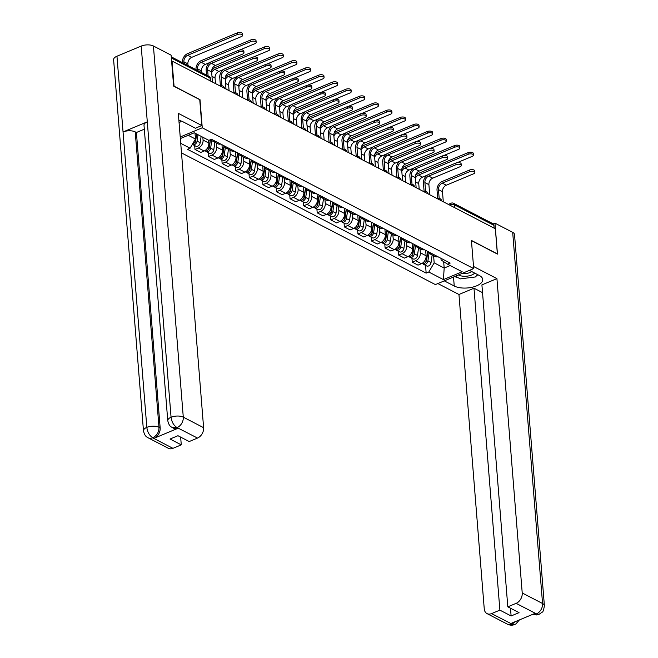 <?xml version="1.0" encoding="UTF-8"?>
<svg xmlns="http://www.w3.org/2000/svg" width="658" height="658" viewBox="0 0 658 658"><rect width="100%" height="100%" fill="white"/><g stroke="black" fill="none" stroke-linecap="round" stroke-linejoin="round"><path stroke-width="0.99" d="M181.501 152.903L435.382 284.593L473.694 268.587L202.261 127.784L199.999 99.638L174.057 86.182L172.034 61.054L495.351 228.77L497.366 253.889L471.424 240.433L473.694 268.587M454.711 207.689L454.481 204.868A2.838 2.056 117.4 0 0 453.551 203.281L492.99 223.736A2.838 2.056 117.4 0 1 493.919 225.324L454.481 204.868A2.838 1.283 175.4 0 0 450.508 204.893L449.85 205.164M494.142 228.145L493.919 225.324M171.623 61.227L172.034 61.054M202.837 137.242L203.067 140.072A6.531 4.721 117.4 0 1 198.395 148.025L194.99 149.448L200.731 152.434L204.136 151.011A6.531 4.721 -62.6 0 0 208.808 143.049L208.578 140.22M214.944 141.059A6.531 4.721 117.4 0 1 212.115 140.828A6.531 4.721 117.4 0 1 210.749 139.57M194.678 145.607L194.99 149.448M212.115 140.828L217.864 143.806A6.531 4.721 -62.6 0 0 220.693 144.044M216.309 143L216.646 147.121A6.531 4.721 117.4 0 1 211.975 155.074L208.57 156.497L214.311 159.475L217.716 158.052A6.531 4.721 -62.6 0 0 222.388 150.098L221.952 144.694M228.523 148.108A6.531 4.721 117.4 0 1 225.702 147.869A6.531 4.721 117.4 0 1 223.876 145.698M208.257 152.656L208.57 156.497M225.702 147.869L231.443 150.855A6.531 4.721 -62.6 0 0 234.273 151.085M229.897 150.049L230.226 154.161A6.531 4.721 117.4 0 1 225.554 162.115L222.149 163.538L227.89 166.523L231.295 165.092A6.531 4.721 -62.6 0 0 235.967 157.139L235.531 151.743M242.103 155.148A6.531 4.721 117.4 0 1 239.282 154.918A6.531 4.721 117.4 0 1 237.464 152.738M221.836 159.697L222.149 163.538M239.282 154.918L245.023 157.895A6.531 4.721 -62.6 0 0 247.852 158.134M243.476 157.089L243.805 161.202A6.531 4.721 117.4 0 1 239.134 169.164L235.729 170.587L241.47 173.564L244.883 172.141A6.531 4.721 -62.6 0 0 249.546 164.187L249.119 158.784M255.682 162.197A6.531 4.721 117.4 0 1 252.861 161.958A6.531 4.721 117.4 0 1 251.043 159.787M235.416 166.745L235.729 170.587M252.861 161.958L258.602 164.944A6.531 4.721 -62.6 0 0 261.432 165.174M257.056 164.138L257.385 168.251A6.531 4.721 117.4 0 1 252.713 176.204L249.308 177.627L255.049 180.605L258.462 179.182A6.531 4.721 -62.6 0 0 263.126 171.228L262.698 165.832M269.262 169.238A6.531 4.721 117.4 0 1 266.441 169.007A6.531 4.721 117.4 0 1 264.623 166.828M248.995 173.786L249.308 177.627M266.441 169.007L272.182 171.985A6.531 4.721 -62.6 0 0 275.011 172.223M270.635 171.179L270.964 175.291A6.531 4.721 117.4 0 1 266.293 183.253L262.887 184.676L268.637 187.653L272.042 186.23A6.531 4.721 -62.6 0 0 276.714 178.277L276.278 172.873M282.85 176.286A6.531 4.721 117.4 0 1 280.02 176.048A6.531 4.721 117.4 0 1 278.202 173.876M262.575 180.827L262.887 184.676M280.02 176.048L285.761 179.034A6.531 4.721 -62.6 0 0 288.591 179.264M284.215 178.228L284.544 182.34A6.531 4.721 117.4 0 1 279.872 190.294L276.467 191.717L282.216 194.694L285.621 193.271A6.531 4.721 -62.6 0 0 290.293 185.317L289.857 179.922M296.429 183.327A6.531 4.721 117.4 0 1 293.6 183.097A6.531 4.721 117.4 0 1 291.782 180.917M276.163 187.875L276.467 191.717M293.6 183.097L299.349 186.074A6.531 4.721 -62.6 0 0 302.17 186.313M297.794 185.268L298.123 189.381A6.531 4.721 117.4 0 1 293.452 197.334L290.046 198.765L295.796 201.743L299.201 200.32A6.531 4.721 -62.6 0 0 303.873 192.366L303.437 186.962M310.008 190.376A6.531 4.721 117.4 0 1 307.179 190.137A6.531 4.721 117.4 0 1 305.361 187.966M289.742 194.916L290.046 198.765M307.179 190.137L312.928 193.123A6.531 4.721 -62.6 0 0 315.75 193.353M311.374 192.317L311.703 196.429A6.531 4.721 117.4 0 1 307.031 204.383L303.626 205.806L309.375 208.783L312.78 207.36A6.531 4.721 -62.6 0 0 317.452 199.407L317.016 194.011M323.588 197.416A6.531 4.721 117.4 0 1 320.759 197.186A6.531 4.721 117.4 0 1 318.941 195.007M303.322 201.965L303.626 205.806M320.759 197.186L326.508 200.164A6.531 4.721 -62.6 0 0 329.329 200.394M324.953 199.358L325.282 203.47A6.531 4.721 117.4 0 1 320.619 211.424L317.205 212.847L322.955 215.832L326.36 214.409A6.531 4.721 -62.6 0 0 331.032 206.456L330.596 201.052M337.167 204.465A6.531 4.721 117.4 0 1 334.338 204.227A6.531 4.721 117.4 0 1 332.52 202.055M316.901 209.005L317.205 212.847M334.338 204.227L340.087 207.212A6.531 4.721 -62.6 0 0 342.908 207.443M338.533 206.406L338.862 210.519A6.531 4.721 117.4 0 1 334.198 218.472L330.785 219.895L336.534 222.873L339.939 221.45A6.531 4.721 -62.6 0 0 344.611 213.496L344.175 208.101M350.747 211.506A6.531 4.721 117.4 0 1 347.918 211.276A6.531 4.721 117.4 0 1 346.1 209.096M330.481 216.054L330.785 219.895M347.918 211.276L353.667 214.253A6.531 4.721 -62.6 0 0 356.496 214.483M352.112 213.447L352.449 217.559A6.531 4.721 117.4 0 1 347.778 225.513L344.373 226.936L350.114 229.922L353.519 228.499A6.531 4.721 -62.6 0 0 358.191 220.545L357.755 215.141M364.326 218.555A6.531 4.721 117.4 0 1 361.497 218.316A6.531 4.721 117.4 0 1 359.679 216.145M344.06 223.095L344.373 226.936M361.497 218.316L367.246 221.294A6.531 4.721 -62.6 0 0 370.076 221.532M365.692 220.496L366.029 224.608A6.531 4.721 117.4 0 1 361.357 232.562L357.952 233.985L363.693 236.962L367.098 235.539A6.531 4.721 -62.6 0 0 371.77 227.586L371.334 222.19M377.906 225.595A6.531 4.721 117.4 0 1 375.085 225.365A6.531 4.721 117.4 0 1 373.259 223.185M357.639 230.144L357.952 233.985M375.085 225.365L380.826 228.342A6.531 4.721 -62.6 0 0 383.655 228.573M379.279 227.536L379.608 231.649A6.531 4.721 117.4 0 1 374.937 239.602L371.531 241.025L377.273 244.011L380.678 242.588A6.531 4.721 -62.6 0 0 385.349 234.626L384.914 229.231M391.485 232.636A6.531 4.721 117.4 0 1 388.664 232.406A6.531 4.721 117.4 0 1 386.846 230.226M371.219 237.184L371.531 241.025M388.664 232.406L394.405 235.383A6.531 4.721 -62.6 0 0 397.235 235.622M392.859 234.585L393.188 238.698A6.531 4.721 117.4 0 1 388.516 246.651L385.111 248.074L390.852 251.052L394.265 249.629A6.531 4.721 -62.6 0 0 398.929 241.675L398.501 236.28M405.065 239.685A6.531 4.721 117.4 0 1 402.244 239.454A6.531 4.721 117.4 0 1 400.426 237.275M384.798 244.233L385.111 248.074M402.244 239.454L407.985 242.432A6.531 4.721 -62.6 0 0 410.814 242.662M406.438 241.626L406.767 245.738A6.531 4.721 117.4 0 1 402.096 253.692L398.69 255.115L404.431 258.101L407.845 256.678A6.531 4.721 -62.6 0 0 412.508 248.716L412.081 243.32M418.644 246.725A6.531 4.721 117.4 0 1 415.823 246.495A6.531 4.721 117.4 0 1 414.005 244.315M398.378 251.274L398.69 255.115M415.823 246.495L421.564 249.472A6.531 4.721 -62.6 0 0 424.394 249.711M420.018 248.666L420.347 252.787A6.531 4.721 117.4 0 1 415.675 260.741L412.27 262.164L418.019 265.141L421.424 263.718A6.531 4.721 -62.6 0 0 426.096 255.765L425.66 250.361M432.232 253.774A6.531 4.721 117.4 0 1 429.403 253.536A6.531 4.721 117.4 0 1 427.585 251.364M411.957 258.323L412.27 262.164M429.403 253.536L435.144 256.521A6.531 4.721 -62.6 0 0 437.973 256.752M188.229 135.285L195.475 139.035L194.998 133.171M180.35 138.575L194.233 132.776L208.857 140.36L211.481 139.266L450.179 263.085L447.555 264.179L462.179 271.77L443.418 279.609L428.794 272.025L434.173 262.855L444.183 268.053L450.179 265.544M195.475 139.035L190.088 148.206L187.464 149.3L426.162 273.119L428.794 272.025M190.088 148.206L180.736 143.345M180.226 136.996L202.261 127.784M443.665 261.645L444.183 268.053L443.418 279.609M433.597 255.715L434.173 262.855M447.555 264.179L441.099 259.968L440.959 258.306M425.545 265.363L426.162 273.119M206.538 75.144L206.16 70.464A7.172 5.182 117.4 0 1 211.292 61.737L238.599 50.321A3.265 1.472 -4.6 0 1 241.98 49.934A3.265 1.472 -4.6 0 1 243.855 51.102L243.986 52.739A3.265 1.472 175.4 0 0 242.111 51.571A3.265 1.472 175.4 0 0 238.731 51.966L211.424 63.374A5.322 3.849 -62.6 0 0 207.615 69.863L208.109 75.958M211.424 63.374L215.429 65.455L242.736 54.038A3.265 1.472 175.4 0 0 243.986 52.739M215.429 65.455A5.322 3.849 -62.6 0 0 211.621 71.936L212.427 82.011M182.447 62.65L182.422 62.378A7.172 5.182 117.4 0 1 187.555 53.652L237.193 32.9A3.265 1.472 -4.6 0 1 240.573 32.513A3.265 1.472 -4.6 0 1 242.457 33.673L242.588 35.318A3.265 1.472 175.4 0 0 240.705 34.15A3.265 1.472 175.4 0 0 237.332 34.545L187.686 55.288A5.322 3.849 -62.6 0 0 183.878 61.778L184.01 63.456M188.015 65.537L187.884 63.851A5.322 3.849 -62.6 0 1 191.684 57.369L241.33 36.618A3.265 1.472 175.4 0 0 242.588 35.318M196.512 133.961L195.574 140.351A3.553 2.566 117.4 0 1 192.588 143.954M195.739 139.241L195.804 140.031M196.676 134.043L195.623 141.273A1.703 1.234 117.4 0 1 194.258 142.983M197.992 134.726L197.055 141.116A3.553 2.566 117.4 0 1 192.662 144.563A3.553 2.566 117.4 0 1 192.35 144.357M201.126 136.354L200.188 142.745A3.553 2.566 117.4 0 1 195.796 146.191L192.662 144.563M220.422 85.976L219.747 77.512A7.172 5.182 117.4 0 1 224.871 68.777L252.179 57.369A3.265 1.472 -4.6 0 1 255.559 56.975A3.265 1.472 -4.6 0 1 257.434 58.143L257.566 59.788A3.265 1.472 175.4 0 0 255.691 58.62A3.265 1.472 175.4 0 0 252.31 59.006L225.003 70.422A5.322 3.849 -62.6 0 0 221.195 76.904L221.911 85.746M225.003 70.422L229.009 72.495L256.316 61.087A3.265 1.472 175.4 0 0 257.566 59.788M229.009 72.495A5.322 3.849 -62.6 0 0 225.201 78.985L226.007 89.052M234.001 93.017L233.327 84.553A7.172 5.182 117.4 0 1 238.451 75.826L265.758 64.41A3.265 1.472 -4.6 0 1 269.138 64.023A3.265 1.472 -4.6 0 1 271.014 65.191L271.145 66.828A3.265 1.472 175.4 0 0 269.27 65.66A3.265 1.472 175.4 0 0 265.89 66.055L238.583 77.463A5.322 3.849 -62.6 0 0 234.774 83.953L235.49 92.794M238.583 77.463L242.588 79.544L269.895 68.128A3.265 1.472 175.4 0 0 271.145 66.828M242.588 79.544A5.322 3.849 -62.6 0 0 238.78 86.025L239.594 96.101M167.765 420.701A8.735 3.948 -4.6 0 1 171.064 417.246C171.722 422.017 173.679 425.438 176.944 427.503L172.38 427.626C171.302 426.713 169.262 426.894 167.765 420.701L144.003 125.291A8.735 3.948 -4.6 0 1 147.293 121.837L141.199 46.085A8.735 3.948 -4.6 0 1 153.421 45.994L171.138 55.182L173.63 86.116L199.744 99.662L201.825 125.538L195.401 128.228L183.039 121.812A15.973 7.213 175.4 0 0 178.886 120.381M201.825 125.538L178.318 113.349L203.61 427.692A8.521 6.161 117.4 0 1 197.523 438.072L189.2 441.551L177.973 435.719L170.044 439.034L181.271 444.866L172.947 448.337A8.521 6.161 117.4 0 1 168.415 448.328L148.091 437.784A8.521 6.161 -62.6 0 0 152.623 437.792L172.947 448.337M148.091 437.784C147.005 436.871 144.957 437.027 143.477 430.85L113.612 59.697A8.735 3.948 -4.6 0 1 116.959 56.218L123.054 131.962A8.735 3.948 -4.6 0 1 135.227 131.896L158.989 427.305L160.165 427.914A8.521 6.161 117.4 0 1 154.079 438.286L178.088 428.251A8.521 6.161 117.4 0 1 173.556 428.243L172.38 427.626M141.199 46.085L116.959 56.218M153.421 45.994L183.286 417.147A8.735 3.948 -4.6 0 0 171.064 417.246L147.293 121.837L123.054 131.962L146.824 427.371C147.474 432.142 149.415 435.571 152.656 437.66L152.623 437.792M181.271 444.866L180.646 437.109M144.316 129.19L136.403 132.505L160.165 427.914M136.403 132.505L135.227 131.896M453.51 277.018L454.242 286.024A15.973 7.213 175.4 0 0 472.255 287.225A15.973 7.213 175.4 0 0 482.725 279.494A15.973 7.213 175.4 0 0 479.369 275.521L469.425 270.372M454.242 286.024L444.298 280.867M437.874 283.557L458.955 294.488L473.982 288.212L499.883 610.139L491.559 613.61L512.138 624.171M482.536 292.654L473.982 288.212M510.485 608.206L511.11 615.962L519.039 612.647L507.811 606.824L481.911 284.898L496.93 278.622L522.222 592.965L542.554 603.509L512.689 232.356L494.972 223.169L497.464 254.095L471.441 240.598M473.521 266.474L496.93 278.622M458.955 294.488L484.247 608.839A8.521 6.161 -62.6 0 0 487.027 613.601A8.521 6.161 -62.6 0 0 491.559 613.61M512.689 232.356A8.735 3.948 -4.6 0 1 514.523 234.528L544.388 605.681A8.735 3.948 -4.6 0 0 542.554 603.509A8.521 6.161 117.4 0 1 536.459 613.889L516.135 603.345A8.521 6.161 -62.6 0 0 522.222 592.965M493.237 223.893L494.972 223.169M507.811 606.824L516.135 603.345M511.11 615.962L499.883 610.139M532.667 614.375L536.18 614.004L535.003 613.396L510.995 623.43L512.171 624.039L515.51 621.547M454.579 276.574A15.973 7.213 175.4 0 0 457.771 277.52M476.762 275.447A15.973 7.213 175.4 0 0 477.979 274.805M519.425 619.91L515.962 623.874L514.86 624.442L512.171 624.039M544.388 605.681C543.673 610.081 542.932 612.244 542.159 612.162L539.116 614.301L536.459 613.889M181.073 120.982L179.116 123.235M458.527 274.921A9.228 4.17 175.4 0 0 471.761 275.003A9.228 4.17 175.4 0 0 474.648 273.078M462.632 273.21A6.317 2.854 175.4 0 0 469.853 272.577A6.317 2.854 175.4 0 0 471.605 271.499M477.511 274.559L475.504 276.944L460.361 278.869L455.328 276.261M196.026 69.69L196.002 69.427A7.172 5.182 117.4 0 1 201.134 60.692L250.78 39.941A3.265 1.472 -4.6 0 1 254.153 39.554A3.265 1.472 -4.6 0 1 256.036 40.722L256.168 42.359A3.265 1.472 175.4 0 0 254.284 41.199A3.265 1.472 175.4 0 0 250.912 41.586L201.266 62.337A5.322 3.849 -62.6 0 0 197.458 68.819L197.589 70.505M239.808 49.975L254.909 43.667A3.265 1.472 175.4 0 0 256.168 42.359M210.272 139.767L209.154 147.392A3.553 2.566 117.4 0 1 204.761 150.838L204.63 150.772M209.318 146.282L209.384 147.071M210.067 62.403L205.271 64.41A5.322 3.849 -62.6 0 0 201.463 70.9L201.595 72.577M210.461 139.685L209.203 148.313A1.703 1.234 117.4 0 1 207.838 150.032M211.744 140.598L210.634 148.165A3.553 2.566 117.4 0 1 206.242 151.611A3.553 2.566 117.4 0 1 205.592 151.052M214.87 142.26L213.768 149.785A3.553 2.566 117.4 0 1 209.376 153.232L206.242 151.611M211.802 69.954A7.172 5.182 117.4 0 1 214.714 67.741L264.36 46.989A3.265 1.472 -4.6 0 1 267.732 46.603A3.265 1.472 -4.6 0 1 269.615 47.763L269.747 49.408A3.265 1.472 175.4 0 0 267.864 48.24A3.265 1.472 175.4 0 0 264.491 48.626L214.845 69.378A5.322 3.849 -62.6 0 0 211.67 72.61M253.388 57.024L268.497 50.707A3.265 1.472 175.4 0 0 269.747 49.408M223.975 145.944L222.741 154.441A3.553 2.566 117.4 0 1 218.341 157.887L218.209 157.813M222.898 153.33L222.963 154.12M223.646 69.452L218.851 71.459A5.322 3.849 -62.6 0 0 215.043 77.94L215.495 83.599M224.115 146.24L222.782 155.362A1.703 1.234 117.4 0 1 221.417 157.073M225.324 147.647L224.214 155.206A3.553 2.566 117.4 0 1 219.821 158.652A3.553 2.566 117.4 0 1 219.172 158.101M228.449 149.3L227.355 156.834A3.553 2.566 117.4 0 1 222.955 160.281L219.821 158.652M247.589 100.065L246.906 91.602A7.172 5.182 117.4 0 1 252.03 82.867L279.337 71.459A3.265 1.472 -4.6 0 1 282.718 71.064A3.265 1.472 -4.6 0 1 284.593 72.232L284.725 73.877A3.265 1.472 175.4 0 0 282.85 72.709A3.265 1.472 175.4 0 0 279.469 73.096L252.162 84.512A5.322 3.849 -62.6 0 0 248.354 90.993L249.069 99.835M252.162 84.512L256.168 86.585L283.475 75.177A3.265 1.472 175.4 0 0 284.725 73.877M256.168 86.585A5.322 3.849 -62.6 0 0 252.359 93.074L253.174 103.142M261.168 107.106L260.486 98.642A7.172 5.182 117.4 0 1 265.61 89.916L292.917 78.499A3.265 1.472 -4.6 0 1 296.297 78.113A3.265 1.472 -4.6 0 1 298.173 79.273L298.304 80.918A3.265 1.472 175.4 0 0 296.429 79.75A3.265 1.472 175.4 0 0 293.049 80.144L265.742 91.552A5.322 3.849 -62.6 0 0 261.933 98.034L262.649 106.884M265.742 91.552L269.747 93.633L297.054 82.217A3.265 1.472 175.4 0 0 298.304 80.918M269.747 93.633A5.322 3.849 -62.6 0 0 265.939 100.115L266.753 110.19M274.748 114.155L274.065 105.691A7.172 5.182 117.4 0 1 279.189 96.956L306.496 85.54A3.265 1.472 -4.6 0 1 309.877 85.153A3.265 1.472 -4.6 0 1 311.752 86.321L311.892 87.958A3.265 1.472 175.4 0 0 310.008 86.798A3.265 1.472 175.4 0 0 306.628 87.185L279.321 98.601A5.322 3.849 -62.6 0 0 275.513 105.083L276.228 113.924M279.321 98.601L283.327 100.674L310.634 89.266A3.265 1.472 175.4 0 0 311.892 87.958M283.327 100.674A5.322 3.849 -62.6 0 0 279.518 107.164L280.333 117.231M225.381 76.994A7.172 5.182 117.4 0 1 228.293 74.782L277.939 54.03A3.265 1.472 -4.6 0 1 281.311 53.643A3.265 1.472 -4.6 0 1 283.195 54.811L283.327 56.448A3.265 1.472 175.4 0 0 281.451 55.288A3.265 1.472 175.4 0 0 278.071 55.675L228.425 76.427A5.322 3.849 -62.6 0 0 225.258 79.659M266.967 64.065L282.076 57.748A3.265 1.472 175.4 0 0 283.327 56.448M237.563 152.993L236.321 161.481A3.553 2.566 117.4 0 1 231.92 164.928L231.797 164.862M236.477 160.371L236.543 161.161M237.225 76.493L232.43 78.499A5.322 3.849 -62.6 0 0 228.622 84.981L229.074 90.648M237.694 153.281L236.362 162.403A1.703 1.234 117.4 0 1 234.996 164.122M238.903 154.688L237.801 162.255A3.553 2.566 117.4 0 1 233.401 165.693A3.553 2.566 117.4 0 1 232.751 165.142M242.029 156.349L240.935 163.875A3.553 2.566 117.4 0 1 236.535 167.321L233.401 165.693M238.961 84.043A7.172 5.182 117.4 0 1 241.873 81.822L291.519 61.079A3.265 1.472 -4.6 0 1 294.899 60.684A3.265 1.472 -4.6 0 1 296.774 61.852L296.906 63.497A3.265 1.472 175.4 0 0 295.031 62.329A3.265 1.472 175.4 0 0 291.65 62.716L242.004 83.467A5.322 3.849 -62.6 0 0 238.838 86.7M280.547 71.113L295.656 64.797A3.265 1.472 175.4 0 0 296.906 63.497M251.142 160.034L249.9 168.53A3.553 2.566 117.4 0 1 245.5 171.977L245.376 171.903M250.056 167.42L250.122 168.209M250.813 83.541L246.01 85.548A5.322 3.849 -62.6 0 0 242.202 92.03L242.654 97.688M251.274 160.33L249.941 169.451A1.703 1.234 117.4 0 1 248.576 171.162M252.483 161.736L251.381 169.295A3.553 2.566 117.4 0 1 246.98 172.741A3.553 2.566 117.4 0 1 246.331 172.182M255.608 163.39L254.514 170.924A3.553 2.566 117.4 0 1 250.114 174.37L246.98 172.741M252.54 91.084A7.172 5.182 117.4 0 1 255.452 88.871L305.098 68.119A3.265 1.472 -4.6 0 1 308.479 67.733A3.265 1.472 -4.6 0 1 310.354 68.901L310.486 70.538A3.265 1.472 175.4 0 0 308.61 69.37A3.265 1.472 175.4 0 0 305.23 69.764L255.584 90.508A5.322 3.849 -62.6 0 0 252.417 93.74M294.126 78.154L309.235 71.837A3.265 1.472 175.4 0 0 310.486 70.538M264.722 167.083L263.48 175.571A3.553 2.566 117.4 0 1 259.087 179.017L258.956 178.951M263.644 174.46L263.702 175.25M264.393 90.582L259.589 92.589A5.322 3.849 -62.6 0 0 255.781 99.07L256.233 104.737M264.853 167.371L263.521 176.492A1.703 1.234 117.4 0 1 262.155 178.203M266.062 168.777L264.96 176.336A3.553 2.566 117.4 0 1 260.56 179.782A3.553 2.566 117.4 0 1 259.91 179.231M269.196 170.43L268.094 177.964A3.553 2.566 117.4 0 1 263.694 181.411L260.56 179.782M288.327 121.195L287.645 112.732A7.172 5.182 117.4 0 1 292.769 104.005L320.076 92.589A3.265 1.472 -4.6 0 1 323.456 92.202A3.265 1.472 -4.6 0 1 325.34 93.362L325.471 95.007A3.265 1.472 175.4 0 0 323.588 93.839A3.265 1.472 175.4 0 0 320.207 94.226L292.9 105.642A5.322 3.849 -62.6 0 0 289.101 112.123L289.808 120.965M292.9 105.642L296.906 107.723L324.213 96.307A3.265 1.472 175.4 0 0 325.471 95.007M296.906 107.723A5.322 3.849 -62.6 0 0 293.098 114.204L293.912 124.28M266.12 98.132A7.172 5.182 117.4 0 1 269.032 95.912L318.678 75.168A3.265 1.472 -4.6 0 1 322.058 74.773A3.265 1.472 -4.6 0 1 323.933 75.941L324.065 77.586A3.265 1.472 175.4 0 0 322.19 76.418A3.265 1.472 175.4 0 0 318.809 76.805L269.163 97.557A5.322 3.849 -62.6 0 0 265.996 100.789M307.705 85.203L322.815 78.886A3.265 1.472 175.4 0 0 324.065 77.586M278.301 174.123L277.059 182.62A3.553 2.566 117.4 0 1 272.667 186.066L272.535 185.992M277.224 181.509L277.281 182.299M277.972 97.631L273.169 99.629A5.322 3.849 -62.6 0 0 269.361 106.119L269.821 111.778M278.433 174.411L277.1 183.541A1.703 1.234 117.4 0 1 275.735 185.252M279.642 175.826L278.54 183.385A3.553 2.566 117.4 0 1 274.147 186.831A3.553 2.566 117.4 0 1 273.489 186.272M282.776 177.479L281.673 185.013A3.553 2.566 117.4 0 1 277.281 188.459L274.147 186.831M301.907 128.244L301.224 119.781A7.172 5.182 117.4 0 1 306.348 111.046L333.664 99.629A3.265 1.472 -4.6 0 1 337.036 99.243A3.265 1.472 -4.6 0 1 338.919 100.411L339.051 102.048A3.265 1.472 175.4 0 0 337.167 100.888A3.265 1.472 175.4 0 0 333.795 101.274L306.488 112.691A5.322 3.849 -62.6 0 0 302.68 119.172L303.387 128.014M306.488 112.691L310.486 114.763L337.793 103.347A3.265 1.472 175.4 0 0 339.051 102.048M310.486 114.763A5.322 3.849 -62.6 0 0 306.677 121.245L307.492 131.32M279.708 105.173A7.172 5.182 117.4 0 1 282.611 102.961L332.257 82.209A3.265 1.472 -4.6 0 1 335.638 81.822A3.265 1.472 -4.6 0 1 337.513 82.99L337.644 84.627A3.265 1.472 175.4 0 0 335.769 83.459A3.265 1.472 175.4 0 0 332.389 83.854L282.743 104.597A5.322 3.849 -62.6 0 0 279.576 107.83M321.285 92.243L336.394 85.927A3.265 1.472 175.4 0 0 337.644 84.627M291.881 181.172L290.639 189.66A3.553 2.566 117.4 0 1 286.246 193.107L286.115 193.041M290.803 188.55L290.861 189.339M291.552 104.671L286.748 106.678A5.322 3.849 -62.6 0 0 282.94 113.16L283.401 118.827M292.012 181.46L290.68 190.581A1.703 1.234 117.4 0 1 289.314 192.292M293.221 182.866L292.119 190.425A3.553 2.566 117.4 0 1 287.727 193.871A3.553 2.566 117.4 0 1 287.069 193.32M296.355 184.52L295.253 192.054A3.553 2.566 117.4 0 1 290.861 195.5L287.727 193.871M315.486 135.285L314.804 126.821A7.172 5.182 117.4 0 1 319.936 118.086L347.243 106.678A3.265 1.472 -4.6 0 1 350.615 106.283A3.265 1.472 -4.6 0 1 352.499 107.451L352.63 109.096A3.265 1.472 175.4 0 0 350.747 107.928A3.265 1.472 175.4 0 0 347.375 108.315L320.068 119.731A5.322 3.849 -62.6 0 0 316.259 126.213L316.967 135.054M320.068 119.731L324.065 121.812L351.38 110.396A3.265 1.472 175.4 0 0 352.63 109.096M324.065 121.812A5.322 3.849 -62.6 0 0 320.265 128.294L321.071 138.369M293.287 112.222A7.172 5.182 117.4 0 1 296.19 110.001L345.837 89.258A3.265 1.472 -4.6 0 1 349.217 88.863A3.265 1.472 -4.6 0 1 351.092 90.031L351.224 91.676A3.265 1.472 175.4 0 0 349.349 90.508A3.265 1.472 175.4 0 0 345.968 90.894L296.322 111.646A5.322 3.849 -62.6 0 0 293.155 114.879M334.864 99.284L349.974 92.975A3.265 1.472 175.4 0 0 351.224 91.676M305.46 188.213L304.218 196.709A3.553 2.566 117.4 0 1 299.826 200.147L299.694 200.081M304.383 195.599L304.448 196.388M305.131 111.712L300.328 113.719A5.322 3.849 -62.6 0 0 296.519 120.208L296.98 125.867M305.6 188.501L304.267 197.63A1.703 1.234 117.4 0 1 302.894 199.341M306.801 189.915L305.699 197.474A3.553 2.566 117.4 0 1 301.306 200.92A3.553 2.566 117.4 0 1 300.657 200.361M309.934 191.568L308.832 199.094A3.553 2.566 117.4 0 1 304.44 202.541L301.306 200.92M329.066 142.334L328.383 133.87A7.172 5.182 117.4 0 1 333.516 125.135L360.823 113.719A3.265 1.472 -4.6 0 1 364.195 113.332A3.265 1.472 -4.6 0 1 366.078 114.5L366.21 116.137A3.265 1.472 175.4 0 0 364.326 114.969A3.265 1.472 175.4 0 0 360.954 115.364L333.647 126.772A5.322 3.849 -62.6 0 0 329.839 133.261L330.546 142.103M333.647 126.772L337.653 128.853L364.96 117.437A3.265 1.472 175.4 0 0 366.21 116.137M337.653 128.853A5.322 3.849 -62.6 0 0 333.845 135.334L334.651 145.41M306.867 119.263A7.172 5.182 117.4 0 1 309.77 117.05L359.416 96.298A3.265 1.472 -4.6 0 1 362.797 95.912A3.265 1.472 -4.6 0 1 364.672 97.08L364.803 98.716A3.265 1.472 175.4 0 0 362.928 97.548A3.265 1.472 175.4 0 0 359.548 97.943L309.902 118.687A5.322 3.849 -62.6 0 0 306.735 121.919M348.444 106.333L363.553 100.016A3.265 1.472 175.4 0 0 364.803 98.716M319.04 195.262L317.798 203.75A3.553 2.566 117.4 0 1 313.405 207.196L313.274 207.13M317.962 202.639L318.028 203.429M318.711 118.761L313.907 120.768A5.322 3.849 -62.6 0 0 310.099 127.249L310.56 132.916M319.179 195.549L317.847 204.671A1.703 1.234 117.4 0 1 316.473 206.382M320.38 196.956L319.278 204.515A3.553 2.566 117.4 0 1 314.886 207.961A3.553 2.566 117.4 0 1 314.236 207.41M323.514 198.609L322.412 206.143A3.553 2.566 117.4 0 1 318.02 209.589L314.886 207.961M342.645 149.374L341.963 140.911A7.172 5.182 117.4 0 1 347.095 132.176L374.402 120.768A3.265 1.472 -4.6 0 1 377.782 120.373A3.265 1.472 -4.6 0 1 379.658 121.541L379.789 123.186A3.265 1.472 175.4 0 0 377.914 122.018A3.265 1.472 175.4 0 0 374.534 122.404L347.227 133.821A5.322 3.849 -62.6 0 0 343.418 140.302L344.126 149.144M347.227 133.821L351.232 135.893L378.539 124.485A3.265 1.472 175.4 0 0 379.789 123.186M351.232 135.893A5.322 3.849 -62.6 0 0 347.424 142.383L348.23 152.459M320.446 126.311A7.172 5.182 117.4 0 1 323.349 124.091L372.996 103.347A3.265 1.472 -4.6 0 1 376.376 102.952A3.265 1.472 -4.6 0 1 378.26 104.12L378.391 105.765A3.265 1.472 175.4 0 0 376.508 104.597A3.265 1.472 175.4 0 0 373.127 104.984L323.489 125.736A5.322 3.849 -62.6 0 0 320.314 128.968M362.032 113.373L377.133 107.065A3.265 1.472 175.4 0 0 378.391 105.765M332.619 202.302L331.377 210.79A3.553 2.566 117.4 0 1 326.985 214.237L326.853 214.171M331.542 209.68L331.607 210.478M332.29 125.801L327.487 127.808A5.322 3.849 -62.6 0 0 323.687 134.298L324.139 139.957M332.759 202.59L331.426 211.711A1.703 1.234 117.4 0 1 330.061 213.431M333.968 204.005L332.858 211.563A3.553 2.566 117.4 0 1 328.465 215.01A3.553 2.566 117.4 0 1 327.816 214.45M337.093 205.658L335.991 213.184A3.553 2.566 117.4 0 1 331.599 216.63L328.465 215.01M356.225 156.423L355.542 147.96A7.172 5.182 117.4 0 1 360.674 139.225L387.981 127.808A3.265 1.472 -4.6 0 1 391.362 127.422A3.265 1.472 -4.6 0 1 393.237 128.59L393.369 130.226A3.265 1.472 175.4 0 0 391.494 129.058A3.265 1.472 175.4 0 0 388.113 129.453L360.806 140.861A5.322 3.849 -62.6 0 0 356.998 147.351L357.705 156.193M360.806 140.861L364.812 142.942L392.119 131.526A3.265 1.472 175.4 0 0 393.369 130.226M364.812 142.942A5.322 3.849 -62.6 0 0 361.003 149.424L361.81 159.499M334.025 133.352A7.172 5.182 117.4 0 1 336.937 131.139L386.575 110.388A3.265 1.472 -4.6 0 1 389.955 110.001A3.265 1.472 -4.6 0 1 391.839 111.169L391.971 112.806A3.265 1.472 175.4 0 0 390.087 111.638A3.265 1.472 175.4 0 0 386.715 112.033L337.069 132.776A5.322 3.849 -62.6 0 0 333.894 136.009M375.611 120.422L390.712 114.105A3.265 1.472 175.4 0 0 391.971 112.806M346.198 209.343L344.957 217.839A3.553 2.566 117.4 0 1 340.564 221.285L340.433 221.22M345.121 216.729L345.187 217.518M345.869 132.85L341.066 134.857A5.322 3.849 -62.6 0 0 337.266 141.338L337.719 146.997M346.338 209.639L345.006 218.76A1.703 1.234 117.4 0 1 343.641 220.471M347.547 211.045L346.437 218.604A3.553 2.566 117.4 0 1 342.045 222.05A3.553 2.566 117.4 0 1 341.395 221.499M350.673 212.699L349.571 220.233A3.553 2.566 117.4 0 1 345.179 223.679L342.045 222.05M369.804 163.464L369.13 155A7.172 5.182 117.4 0 1 374.254 146.265L401.561 134.857A3.265 1.472 -4.6 0 1 404.941 134.462A3.265 1.472 -4.6 0 1 406.817 135.63L406.948 137.275A3.265 1.472 175.4 0 0 405.073 136.107A3.265 1.472 175.4 0 0 401.693 136.494L374.386 147.91A5.322 3.849 -62.6 0 0 370.577 154.391L371.293 163.233M374.386 147.91L378.391 149.983L405.698 138.575A3.265 1.472 175.4 0 0 406.948 137.275M378.391 149.983A5.322 3.849 -62.6 0 0 374.583 156.472L375.389 166.54M347.605 140.401A7.172 5.182 117.4 0 1 350.517 138.18L400.163 117.437A3.265 1.472 -4.6 0 1 403.535 117.042A3.265 1.472 -4.6 0 1 405.418 118.21L405.55 119.855A3.265 1.472 175.4 0 0 403.667 118.687A3.265 1.472 175.4 0 0 400.294 119.073L350.648 139.825A5.322 3.849 -62.6 0 0 347.473 143.057M389.191 127.463L404.292 121.154A3.265 1.472 175.4 0 0 405.55 119.855M359.778 216.392L358.536 224.88A3.553 2.566 117.4 0 1 354.144 228.326L354.012 228.26M358.7 223.769L358.766 224.559M359.449 139.891L354.654 141.898A5.322 3.849 -62.6 0 0 350.846 148.387L351.298 154.046M359.918 216.679L358.585 225.801A1.703 1.234 117.4 0 1 357.22 227.52M361.127 218.094L360.016 225.653A3.553 2.566 117.4 0 1 355.624 229.099A3.553 2.566 117.4 0 1 354.975 228.54M364.252 219.747L363.15 227.273A3.553 2.566 117.4 0 1 358.758 230.719L355.624 229.099M383.384 170.512L382.709 162.041A7.172 5.182 117.4 0 1 387.833 153.314L415.14 141.898A3.265 1.472 -4.6 0 1 418.521 141.511A3.265 1.472 -4.6 0 1 420.396 142.679L420.528 144.316A3.265 1.472 175.4 0 0 418.653 143.148A3.265 1.472 175.4 0 0 415.272 143.543L387.965 154.951A5.322 3.849 -62.6 0 0 384.157 161.44L384.872 170.282M387.965 154.951L391.971 157.032L419.278 145.615A3.265 1.472 175.4 0 0 420.528 144.316M391.971 157.032A5.322 3.849 -62.6 0 0 388.162 163.513L388.977 173.589M361.184 147.441A7.172 5.182 117.4 0 1 364.096 145.229L413.742 124.477A3.265 1.472 -4.6 0 1 417.114 124.091A3.265 1.472 -4.6 0 1 418.998 125.259L419.13 126.895A3.265 1.472 175.4 0 0 417.246 125.727A3.265 1.472 175.4 0 0 413.874 126.122L364.228 146.866A5.322 3.849 -62.6 0 0 361.053 150.098M402.77 134.512L417.879 128.195A3.265 1.472 175.4 0 0 419.13 126.895M373.357 223.432L372.124 231.929A3.553 2.566 117.4 0 1 367.723 235.375L367.592 235.309M372.28 230.818L372.346 231.608M373.028 146.94L368.233 148.947A5.322 3.849 -62.6 0 0 364.425 155.428L364.877 161.087M373.497 223.728L372.165 232.85A1.703 1.234 117.4 0 1 370.799 234.561M374.706 225.135L373.596 232.693A3.553 2.566 117.4 0 1 369.204 236.14A3.553 2.566 117.4 0 1 368.554 235.589M377.832 226.788L376.738 234.322A3.553 2.566 117.4 0 1 372.338 237.768L369.204 236.14M396.971 177.553L396.289 169.09A7.172 5.182 117.4 0 1 401.413 160.355L428.72 148.947A3.265 1.472 -4.6 0 1 432.1 148.552A3.265 1.472 -4.6 0 1 433.976 149.72L434.107 151.365A3.265 1.472 175.4 0 0 432.232 150.197A3.265 1.472 175.4 0 0 428.851 150.583L401.544 162A5.322 3.849 -62.6 0 0 397.736 168.481L398.452 177.323M401.544 162L405.55 164.072L432.857 152.664A3.265 1.472 175.4 0 0 434.107 151.365M405.55 164.072A5.322 3.849 -62.6 0 0 401.742 170.562L402.556 180.629M374.764 154.49A7.172 5.182 117.4 0 1 377.676 152.269L427.322 131.526A3.265 1.472 -4.6 0 1 430.694 131.131A3.265 1.472 -4.6 0 1 432.577 132.299L432.709 133.944A3.265 1.472 175.4 0 0 430.834 132.776A3.265 1.472 175.4 0 0 427.453 133.163L377.807 153.914A5.322 3.849 -62.6 0 0 374.641 157.147M416.349 141.552L431.459 135.244A3.265 1.472 175.4 0 0 432.709 133.944M386.945 230.481L385.703 238.969A3.553 2.566 117.4 0 1 381.303 242.415L381.179 242.35M385.859 237.859L385.925 238.648M386.608 153.98L381.813 155.987A5.322 3.849 -62.6 0 0 378.005 162.477L378.457 168.135M387.077 230.769L385.744 239.89A1.703 1.234 117.4 0 1 384.379 241.609M388.286 232.175L387.184 239.742A3.553 2.566 117.4 0 1 382.783 243.189A3.553 2.566 117.4 0 1 382.134 242.629M391.411 233.837L390.317 241.363A3.553 2.566 117.4 0 1 385.917 244.809L382.783 243.189M410.551 184.602L409.868 176.13A7.172 5.182 117.4 0 1 414.992 167.403L442.299 155.987A3.265 1.472 -4.6 0 1 445.68 155.601A3.265 1.472 -4.6 0 1 447.555 156.768L447.687 158.405A3.265 1.472 175.4 0 0 445.811 157.237A3.265 1.472 175.4 0 0 442.431 157.632L415.124 169.04A5.322 3.849 -62.6 0 0 411.316 175.53L412.031 184.372M415.124 169.04L419.13 171.121L446.437 159.705A3.265 1.472 175.4 0 0 447.687 158.405M419.13 171.121A5.322 3.849 -62.6 0 0 415.321 177.602L416.136 187.678M388.343 161.531A7.172 5.182 117.4 0 1 391.255 159.318L440.901 138.567A3.265 1.472 -4.6 0 1 444.282 138.18A3.265 1.472 -4.6 0 1 446.157 139.34L446.288 140.985A3.265 1.472 175.4 0 0 444.413 139.817A3.265 1.472 175.4 0 0 441.033 140.212L391.387 160.955A5.322 3.849 -62.6 0 0 388.22 164.187M429.929 148.601L445.038 142.284A3.265 1.472 175.4 0 0 446.288 140.985M400.525 237.522L399.283 246.018A3.553 2.566 117.4 0 1 394.882 249.464L394.759 249.398M399.439 244.908L399.505 245.697M400.196 161.029L395.392 163.036A5.322 3.849 -62.6 0 0 391.584 169.517L392.036 175.176M400.656 237.818L399.324 246.939A1.703 1.234 117.4 0 1 397.958 248.65M401.865 239.224L400.763 246.783A3.553 2.566 117.4 0 1 396.363 250.229A3.553 2.566 117.4 0 1 395.713 249.678M404.991 240.877L403.897 248.411A3.553 2.566 117.4 0 1 399.496 251.858L396.363 250.229M424.13 191.643L423.448 183.179A7.172 5.182 117.4 0 1 428.572 174.444L455.879 163.036A3.265 1.472 -4.6 0 1 459.259 162.641A3.265 1.472 -4.6 0 1 461.135 163.809L461.274 165.454A3.265 1.472 175.4 0 0 459.391 164.286A3.265 1.472 175.4 0 0 456.01 164.673L428.703 176.089A5.322 3.849 -62.6 0 0 424.895 182.57L425.611 191.412M428.703 176.089L432.709 178.162L460.016 166.754A3.265 1.472 175.4 0 0 461.274 165.454M432.709 178.162A5.322 3.849 -62.6 0 0 428.901 184.651L429.715 194.719M401.923 168.571A7.172 5.182 117.4 0 1 404.834 166.359L454.481 145.607A3.265 1.472 -4.6 0 1 457.861 145.221A3.265 1.472 -4.6 0 1 459.736 146.389L459.868 148.025A3.265 1.472 175.4 0 0 457.993 146.866A3.265 1.472 175.4 0 0 454.612 147.252L404.966 168.004A5.322 3.849 -62.6 0 0 401.799 171.236M443.508 155.642L458.618 149.333A3.265 1.472 175.4 0 0 459.868 148.025M414.104 244.57L412.862 253.059A3.553 2.566 117.4 0 1 408.47 256.505L408.338 256.439M413.027 251.948L413.084 252.738M413.775 168.07L408.972 170.077A5.322 3.849 -62.6 0 0 405.163 176.566L405.616 182.225M414.236 244.858L412.903 253.98A1.703 1.234 117.4 0 1 411.538 255.699M415.445 246.265L414.343 253.832A3.553 2.566 117.4 0 1 409.942 257.278A3.553 2.566 117.4 0 1 409.292 256.719M418.578 247.926L417.476 255.452A3.553 2.566 117.4 0 1 413.076 258.898L409.942 257.278M437.71 198.683L437.027 190.22A7.172 5.182 117.4 0 1 442.151 181.493L469.458 170.077A3.265 1.472 -4.6 0 1 472.839 169.69A3.265 1.472 -4.6 0 1 474.722 170.858L474.854 172.495A3.265 1.472 175.4 0 0 472.97 171.327A3.265 1.472 175.4 0 0 469.59 171.722L442.283 183.13A5.322 3.849 -62.6 0 0 438.483 189.619L439.19 198.461M442.283 183.13L446.288 185.211L473.595 173.794A3.265 1.472 175.4 0 0 474.854 172.495M446.288 185.211A5.322 3.849 -62.6 0 0 442.48 191.692L443.295 201.767M415.502 175.62A7.172 5.182 117.4 0 1 418.414 173.408L468.06 152.656A3.265 1.472 -4.6 0 1 471.441 152.269A3.265 1.472 -4.6 0 1 473.316 153.429L473.447 155.074A3.265 1.472 175.4 0 0 471.572 153.906A3.265 1.472 175.4 0 0 468.192 154.293L418.546 175.044A5.322 3.849 -62.6 0 0 415.379 178.277M457.088 162.691L472.197 156.374A3.265 1.472 175.4 0 0 473.447 155.074M427.684 251.611L426.442 260.107A3.553 2.566 117.4 0 1 422.049 263.554L421.918 263.48M426.606 258.997L426.664 259.787M427.355 175.118L422.551 177.125A5.322 3.849 -62.6 0 0 418.743 183.607L419.204 189.265M427.815 251.907L426.483 261.029A1.703 1.234 117.4 0 1 425.117 262.739M429.024 253.314L427.922 260.872A3.553 2.566 117.4 0 1 423.53 264.319A3.553 2.566 117.4 0 1 422.872 263.768M432.158 254.967L431.056 262.501A3.553 2.566 117.4 0 1 426.664 265.947L423.53 264.319M437.562 198.79A2.838 1.481 -112.7 0 1 437.776 198.658A2.838 2.838 0 0 1 441.691 200.937A2.838 1.283 175.4 0 0 441.107 200.345A2.838 1.283 175.4 0 0 439.922 200.016M428.095 193.88A2.838 1.283 175.4 0 0 427.527 193.304A2.838 1.283 175.4 0 0 426.343 192.975M414.515 186.839A2.838 1.283 175.4 0 0 413.94 186.255A2.838 1.283 175.4 0 0 412.763 185.926M396.823 177.66A2.838 1.481 -112.7 0 1 397.037 177.528A2.838 2.838 0 0 1 400.944 179.798A2.838 1.283 175.4 0 0 400.36 179.215A2.838 1.283 175.4 0 0 399.184 178.886M383.244 170.611A2.838 1.481 -112.7 0 1 383.458 170.48A2.838 2.838 0 0 1 387.365 172.758A2.838 1.283 175.4 0 0 386.781 172.166A2.838 1.283 175.4 0 0 385.604 171.837M369.656 163.571A2.838 1.481 -112.7 0 1 369.87 163.439A2.838 2.838 0 0 1 373.785 165.709A2.838 1.283 175.4 0 0 373.201 165.125A2.838 1.283 175.4 0 0 372.025 164.796M356.077 156.522A2.838 1.481 -112.7 0 1 356.291 156.39A2.838 2.838 0 0 1 360.206 158.668A2.838 1.283 175.4 0 0 359.622 158.076A2.838 1.283 175.4 0 0 358.446 157.747M346.618 151.62A2.838 1.283 175.4 0 0 346.042 151.036A2.838 1.283 175.4 0 0 344.858 150.707M333.038 144.571A2.838 1.283 175.4 0 0 332.463 143.987A2.838 1.283 175.4 0 0 331.278 143.658M315.338 135.392A2.838 1.481 -112.7 0 1 315.552 135.26A2.838 2.838 0 0 1 319.467 137.53A2.838 1.283 175.4 0 0 318.883 136.946A2.838 1.283 175.4 0 0 317.699 136.617M301.759 128.351A2.838 1.481 -112.7 0 1 301.973 128.211A2.838 2.838 0 0 1 305.888 130.49A2.838 1.283 175.4 0 0 305.304 129.897A2.838 1.283 175.4 0 0 304.119 129.577M292.292 123.441A2.838 1.283 175.4 0 0 291.724 122.857A2.838 1.283 175.4 0 0 290.54 122.528M278.712 116.392A2.838 1.283 175.4 0 0 278.145 115.808A2.838 1.283 175.4 0 0 276.96 115.487M261.02 107.213A2.838 1.481 -112.7 0 1 261.234 107.081A2.838 2.838 0 0 1 265.141 109.351A2.838 1.283 175.4 0 0 264.557 108.767A2.838 1.283 175.4 0 0 263.381 108.438M247.441 100.172A2.838 1.481 -112.7 0 1 247.655 100.041A2.838 2.838 0 0 1 251.562 102.311A2.838 1.283 175.4 0 0 250.978 101.727A2.838 1.283 175.4 0 0 249.801 101.398M237.974 95.262A2.838 1.283 175.4 0 0 237.398 94.678A2.838 1.283 175.4 0 0 236.222 94.349M224.394 88.213A2.838 1.283 175.4 0 0 223.819 87.637A2.838 1.283 175.4 0 0 222.643 87.308M450.557 205.535L450.508 204.893A2.838 1.481 67.3 0 1 451.149 203.182L448.312 204.367M426.096 255.765L420.347 252.787M412.508 248.716L406.767 245.738M398.929 241.675L393.188 238.698M385.349 234.626L379.608 231.649M371.77 227.586L366.029 224.608M358.191 220.545L352.449 217.559M344.611 213.496L338.862 210.519M331.032 206.456L325.282 203.47M317.452 199.407L311.703 196.429M303.873 192.366L298.123 189.381M290.293 185.317L284.544 182.34M276.714 178.277L270.964 175.291M263.126 171.228L257.385 168.251M249.546 164.187L243.805 161.202M235.967 157.139L230.226 154.161M222.388 150.098L216.646 147.121M208.808 143.049L203.067 140.072M407.845 256.678L402.096 253.692M394.265 249.629L388.516 246.651M380.678 242.588L374.937 239.602M367.098 235.539L361.357 232.562M353.519 228.499L347.778 225.513M339.939 221.45L334.198 218.472M326.36 214.409L320.619 211.424M312.78 207.36L307.031 204.383M299.201 200.32L293.452 197.334M285.621 193.271L279.872 190.294M272.042 186.23L266.293 183.253M258.462 179.182L252.713 176.204M244.883 172.141L239.134 169.164M231.295 165.092L225.554 162.115M217.716 158.052L211.975 155.074M204.136 151.011L198.395 148.025M421.424 263.718L415.675 260.741M210.823 81.181L210.634 78.771A2.838 1.283 175.4 0 0 210.034 78.063L171.368 58.003M210.264 80.885L210.034 78.063A2.838 2.056 117.4 0 0 209.112 76.476L171.269 56.851M238.731 51.966L238.599 50.321M207.615 69.863L211.621 71.936M237.332 34.545L237.193 32.9M195.574 140.351L194.908 139.998M187.884 63.851L183.878 61.778M200.188 142.745L197.055 141.116M191.684 57.369L187.686 55.288M252.31 59.006L252.179 57.369M221.195 76.904L225.201 78.985M265.89 66.055L265.758 64.41M234.774 83.953L238.78 86.025M154.079 438.286L152.664 437.66M197.523 438.072L176.944 427.511M176.912 427.642L178.088 428.251M177.191 427.527A8.521 6.161 117.4 0 0 183.286 417.147L203.61 427.692M143.477 430.85A8.735 3.948 -4.6 0 1 146.824 427.371A8.735 3.948 -4.6 0 1 158.989 427.305C159.039 432.002 157.007 435.456 152.903 437.677M514.86 624.442C512.483 625.511 509.983 625.413 507.359 624.146A8.521 6.161 -62.6 0 0 511.891 624.154M250.912 41.586L250.78 39.941M209.154 147.392L208.109 146.849M201.463 70.9L197.458 68.819M213.768 149.785L210.634 148.165M205.271 64.41L201.266 62.337M264.491 48.626L264.36 46.989M222.741 154.441L221.697 153.898M215.043 77.94L211.975 76.353M227.355 156.834L224.214 155.206M218.851 71.459L214.845 69.378M279.469 73.096L279.337 71.459M248.354 90.993L252.359 93.074M293.049 80.144L292.917 78.499M261.933 98.034L265.939 100.115M306.628 87.185L306.496 85.54M275.513 105.083L279.518 107.164M278.071 55.675L277.939 54.03M236.321 161.481L235.276 160.939M228.622 84.981L225.554 83.393M240.935 163.875L237.801 162.255M232.43 78.499L228.425 76.427M291.65 62.716L291.519 61.079M249.9 168.53L248.856 167.987M242.202 92.03L239.134 90.442M254.514 170.924L251.381 169.295M246.01 85.548L242.004 83.467M305.23 69.764L305.098 68.119M263.48 175.571L262.435 175.028M255.781 99.07L252.713 97.483M268.094 177.964L264.96 176.336M259.589 92.589L255.584 90.508M320.207 94.226L320.076 92.589M289.101 112.123L293.098 114.204M318.809 76.805L318.678 75.168M277.059 182.62L276.015 182.077M269.361 106.119L266.293 104.523M281.673 185.013L278.54 183.385M273.169 99.629L269.163 97.557M333.795 101.274L333.664 99.629M302.68 119.172L306.677 121.245M332.389 83.854L332.257 82.209M290.639 189.66L289.594 189.117M282.94 113.16L279.872 111.572M295.253 192.054L292.119 190.425M286.748 106.678L282.743 104.597M347.375 108.315L347.243 106.678M316.259 126.213L320.265 128.294M345.968 90.894L345.837 89.258M304.218 196.709L303.174 196.166M296.519 120.208L293.46 118.613M308.832 199.094L305.699 197.474M300.328 113.719L296.322 111.646M360.954 115.364L360.823 113.719M329.839 133.261L333.845 135.334M359.548 97.943L359.416 96.298M317.798 203.75L316.753 203.207M310.099 127.249L307.039 125.662M322.412 206.143L319.278 204.515M313.907 120.768L309.902 118.687M374.534 122.404L374.402 120.768M343.418 140.302L347.424 142.383M373.127 104.984L372.996 103.347M331.377 210.79L330.332 210.256M323.687 134.298L320.619 132.702M335.991 213.184L332.858 211.563M327.487 127.808L323.489 125.736M388.113 129.453L387.981 127.808M356.998 147.351L361.003 149.424M386.715 112.033L386.575 110.388M344.957 217.839L343.912 217.296M337.266 141.338L334.198 139.751M349.571 220.233L346.437 218.604M341.066 134.857L337.069 132.776M401.693 136.494L401.561 134.857M370.577 154.391L374.583 156.472M400.294 119.073L400.163 117.437M358.536 224.88L357.491 224.345M350.846 148.387L347.778 146.792M363.15 227.273L360.016 225.653M354.654 141.898L350.648 139.825M415.272 143.543L415.14 141.898M384.157 161.44L388.162 163.513M413.874 126.122L413.742 124.477M372.124 231.929L371.079 231.386M364.425 155.428L361.357 153.84M376.738 234.322L373.596 232.693M368.233 148.947L364.228 146.866M428.851 150.583L428.72 148.947M397.736 168.481L401.742 170.562M427.453 133.163L427.322 131.526M385.703 238.969L384.659 238.426M378.005 162.477L374.937 160.881M390.317 241.363L387.184 239.742M381.813 155.987L377.807 153.914M442.431 157.632L442.299 155.987M411.316 175.53L415.321 177.602M441.033 140.212L440.901 138.567M399.283 246.018L398.238 245.475M391.584 169.517L388.516 167.93M403.897 248.411L400.763 246.783M395.392 163.036L391.387 160.955M456.01 164.673L455.879 163.036M424.895 182.57L428.901 184.651M454.612 147.252L454.481 145.607M412.862 253.059L411.818 252.516M405.163 176.566L402.096 174.97M417.476 255.452L414.343 253.832M408.972 170.077L404.966 168.004M469.59 171.722L469.458 170.077M438.483 189.619L442.48 191.692M468.192 154.293L468.06 152.656M426.442 260.107L425.397 259.565M418.743 183.607L415.675 182.019M431.056 262.501L427.922 260.872M422.551 177.125L418.546 175.044M224.403 88.221A2.838 2.838 0 0 0 220.488 85.951M237.982 95.27A2.838 2.838 0 0 0 234.075 92.992M278.729 116.4A2.838 2.838 0 0 0 274.814 114.122M292.308 123.441A2.838 2.838 0 0 0 288.393 121.171M333.047 144.579A2.838 2.838 0 0 0 329.132 142.301M346.626 151.62A2.838 2.838 0 0 0 342.711 149.35M414.524 186.847A2.838 2.838 0 0 0 410.617 184.569M428.111 193.888A2.838 2.838 0 0 0 424.196 191.618M453.551 203.281A2.838 2.838 0 0 0 451.149 203.182M210.634 78.771A2.838 2.838 0 0 0 209.112 76.476M487.027 613.601L507.359 624.146M539.116 614.301L536.426 614.95L532.585 614.408"/></g></svg>
